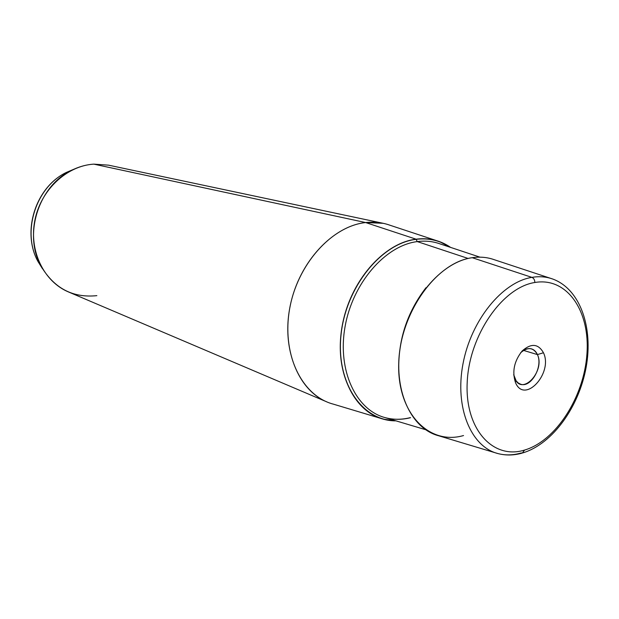 <?xml version="1.0" encoding="UTF-8"?>
<svg xmlns="http://www.w3.org/2000/svg" width="619" height="619" viewBox="0 0 619 619"><rect width="100%" height="100%" fill="white"/><g stroke="black" fill="none" stroke-linecap="round" stroke-linejoin="round"><path stroke-width="0.93" d="M537.424 354.586L523.527 350.4L537.424 354.586C543.35 366.51 530.87 388.399 520.447 384.128L518.111 382.882L516.153 380.855L513.708 374.688L514.923 378.727C522.243 396.214 545.424 370.967 537.424 354.586L543.467 352.753C553.316 373.048 524.68 404.416 515.557 382.766L514.923 378.727L515.557 382.766C511.905 371.764 514.11 361.156 522.181 350.942C531.172 343.027 538.267 343.63 543.467 352.753L537.424 354.586C533.361 347.321 527.759 346.717 520.625 352.76C524.278 349.232 527.922 347.948 531.559 348.899C534.135 349.712 536.085 351.607 537.424 354.586M383.339 419.156L333.471 404.184C302.18 396.098 281.622 354.919 289.46 309.771C297.019 264.607 331.637 226.105 365.636 222.554L416.084 239.189C383.447 243.074 349.867 281.513 342.145 326.236C334.152 370.959 353.41 411.473 383.339 419.156L395.936 420.843C362.324 421.315 335.877 383.316 340.876 335.359C345.472 287.44 381.041 243.213 416.084 239.189L365.636 222.554C374.162 221.594 382.256 222.476 389.908 225.215L436.968 240.776M450.624 247.407L439.343 241.557C432.031 238.934 424.278 238.145 416.084 239.189C428.944 237.65 440.457 240.389 450.624 247.407M68.531 291.975C43.964 281.746 28.83 250.966 34.819 220.542C40.637 190.087 66.628 165.784 93.794 164.136L365.636 222.554C332.945 226.036 299.441 261.659 290.388 304.935C281.119 348.18 297.925 389.962 326.855 401.886L68.531 291.975M365.636 222.554L93.794 164.136L108.526 165.157L383.169 223.304L365.636 222.554M534.824 282.496C567.283 276.848 590.302 311.396 586.92 354.215C583.965 396.972 556.048 440.867 524.579 450.067C493.111 459.932 464.768 429.377 467.206 382.294C469.163 335.305 502.404 287.425 534.824 282.496C534.801 279.943 533.818 278.233 531.891 277.366C502.303 282.001 471.044 320.271 462.958 364.003C454.632 407.743 470.989 446.748 497.838 453.541C505.367 455.514 513.174 455.313 521.268 452.946L522.351 453.046L524.579 450.067C556.048 440.867 583.965 396.972 586.92 354.215C590.302 311.396 567.283 276.848 534.824 282.496C502.404 287.425 469.163 335.305 467.206 382.294C464.768 429.377 493.111 459.932 524.579 450.067L522.351 453.046C513.948 455.46 505.777 455.623 497.838 453.541C470.989 446.748 454.632 407.743 462.958 364.003C471.044 320.271 502.303 282.001 531.891 277.366L472.227 257.697L531.891 277.366C539.319 276.136 546.306 276.708 552.852 279.076C546.306 276.708 539.319 276.136 531.891 277.366C533.818 278.233 534.801 279.943 534.824 282.496M543.467 352.753C538.267 343.63 531.172 343.027 522.181 350.942C514.11 361.156 511.905 371.764 515.557 382.766C524.68 404.416 553.316 373.048 543.467 352.753M497.838 453.541L438.84 435.822C410.412 428.572 392.57 388.794 400.733 344.551C408.625 300.308 441.076 261.945 472.227 257.697C480.042 256.56 487.424 257.241 494.357 259.74L552.852 279.076C580.421 289.259 593.358 327.892 586.123 367.346C578.966 406.884 552.806 443.691 522.993 452.853M42.401 268.615L38.169 261.822C21.433 232.365 35.747 186.969 66.357 172.438L73.715 169.304L66.357 172.438C35.747 186.969 21.433 232.365 38.169 261.822L42.401 268.615M93.794 164.136C86.064 164.669 78.559 166.79 71.286 170.48C38.548 186.01 23.174 234.756 41.086 266.255C54.232 288.338 72.825 298.134 96.858 295.65M450.145 247.244C440.078 240.451 428.727 237.812 416.084 239.336C381.188 243.36 345.758 287.262 341.03 334.987C335.908 382.735 362.014 420.819 395.448 420.696C362.014 420.819 335.908 382.735 341.03 334.987C345.758 287.262 381.188 243.36 416.084 239.336L417.283 241.596C385.358 245.457 352.551 283.115 345.031 326.871C337.239 370.611 356.08 410.227 385.374 417.693C393.529 419.837 401.924 419.837 410.559 417.701L410.188 417.663C401.654 419.79 393.382 419.798 385.374 417.693C356.08 410.227 337.239 370.611 345.031 326.871C352.551 283.115 385.358 245.457 417.283 241.596L416.084 239.336C428.727 237.812 440.078 240.451 450.145 247.244M440.163 243.925C432.975 241.333 425.346 240.551 417.283 241.596C425.346 240.551 432.975 241.333 440.163 243.925L479.942 257.156M468.165 258.471L417.283 241.596L468.165 258.471M425.957 287.719C406.536 313.098 397.506 341.742 398.86 373.667C397.506 341.742 406.536 313.098 425.957 287.719M472.227 257.697C436.372 262.278 400.122 312.734 398.737 362.757C396.825 412.881 428.882 445.649 463.538 435.544M71.286 170.48L66.357 172.438C35.476 187.162 21.325 232.048 38.169 261.822L41.086 266.255M425.539 429.671L385.374 417.693"/></g></svg>
